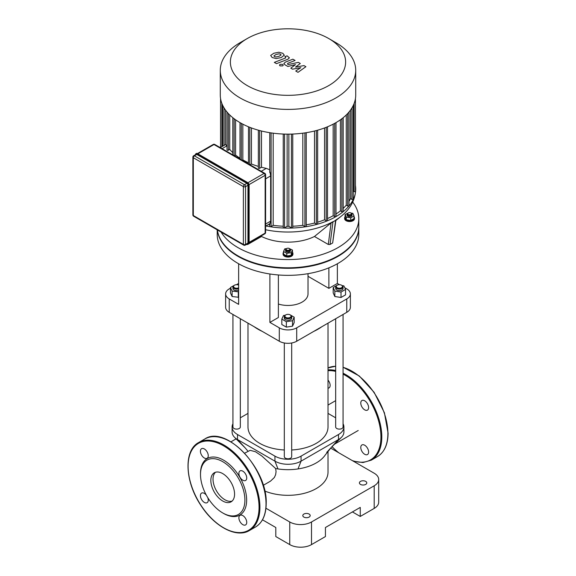 <?xml version="1.0" encoding="UTF-8"?>
<svg xmlns="http://www.w3.org/2000/svg" width="576" height="576" viewBox="0 0 576 576"><rect width="100%" height="100%" fill="white"/><g stroke="black" fill="none" stroke-linecap="round" stroke-linejoin="round"><path stroke-width="0.86" d="M206.338 495.166A5.537 3.197 -120 0 0 201.571 493.106A5.537 3.197 -120 0 0 201.571 499.5A5.537 3.197 -120 0 0 207.108 502.697A5.537 3.197 -120 0 0 208.26 500.162A5.537 3.197 -120 0 0 207.706 497.542M204.336 457.999A5.537 3.197 -120 0 0 207.108 458.273A5.537 3.197 -120 0 0 207.108 451.872A5.537 3.197 -120 0 0 201.571 448.675A5.537 3.197 -120 0 0 200.722 453.118A5.537 3.197 -120 0 0 204.336 457.999M238.896 473.429A5.537 3.197 -120 0 0 241.315 479.002A5.537 3.197 -120 0 0 245.585 480.485A5.537 3.197 -120 0 0 245.585 474.091A5.537 3.197 -120 0 0 240.041 470.887A5.537 3.197 -120 0 0 238.896 473.429M242.813 515.592A5.537 3.197 -120 0 0 240.041 515.318A5.537 3.197 -120 0 0 240.041 521.712A5.537 3.197 -120 0 0 245.585 524.916A5.537 3.197 -120 0 0 246.434 520.474A5.537 3.197 -120 0 0 242.813 515.592M222.703 512.928L223.574 513.432A32.623 18.835 -120 0 0 246.65 500.112A32.623 18.835 -120 0 0 223.574 460.152A32.623 18.835 -120 0 0 200.506 473.472L200.506 474.48A31.392 18.13 -120 0 0 222.703 512.928A31.392 18.13 -120 0 0 244.908 500.112A31.392 18.13 -120 0 0 222.703 461.664A31.392 18.13 -120 0 0 200.506 474.48M215.474 472.262A16.776 9.684 -120 0 0 216.497 490.882A16.776 9.684 -120 0 0 232.114 501.077M234.569 494.143A16.776 9.684 -120 0 0 227.246 477.266A16.776 9.684 -120 0 0 214.315 472.766A16.776 9.684 -120 0 0 214.315 492.142A16.776 9.684 -120 0 0 231.091 501.826A16.776 9.684 -120 0 0 234.569 494.143M328.01 380.117A5.537 3.197 60 0 1 328.99 387.907A5.537 3.197 60 0 1 328.01 388.166M360.778 403.056A5.537 3.197 60 0 1 361.93 400.522A5.537 3.197 60 0 1 367.466 403.718A5.537 3.197 60 0 1 367.466 410.119A5.537 3.197 60 0 1 363.197 408.636A5.537 3.197 60 0 1 360.778 403.056M364.694 445.226A5.537 3.197 60 0 1 368.316 450.108A5.537 3.197 60 0 1 367.466 454.543A5.537 3.197 60 0 1 361.93 451.346A5.537 3.197 60 0 1 361.93 444.946A5.537 3.197 60 0 1 364.694 445.226M196.805 154.454A1.541 0.886 -120 0 0 196.034 154.382L193.644 155.765A1.541 1.541 0 0 0 192.874 157.097A1.541 0.886 0 0 0 193.32 157.723A1.541 0.886 -60 0 1 194.414 155.837L196.805 154.454L246.866 183.355L244.469 184.738L194.414 155.837A1.541 0.886 -120 0 0 193.644 155.765M247.954 243.043L245.556 244.426A1.541 0.886 180 0 1 243.382 244.426A1.541 0.886 120 0 0 243.698 245.131A1.541 1.541 0 0 0 245.239 245.131L247.637 243.749A1.541 0.886 -120 0 0 247.954 243.043L247.954 185.242A1.541 0.886 -120 0 0 246.866 183.355M303.977 65.599L295.524 67.104L300.29 63.468L298.368 62.359L288.245 64.548L287.561 64.152L287.726 63.331L295.085 60.458L292.882 59.184L285.358 62.136L283.867 63.533L284.94 64.793L287.856 66.47L295.51 64.598L290.808 68.177L292.529 69.17L300.83 67.666L295.74 71.021L298.008 72.331L305.899 66.708L303.977 65.599M287.561 64.152L287.726 63.331M273.931 55.814L274.5 56.592L275.976 56.995L279.029 56.297L281.088 55.001L280.541 54.238L279.043 53.82L275.969 54.526L273.924 55.901M284.335 55.39L282.902 53.316L278.87 52.236L273.773 53.258L270.684 55.426L272.131 57.506L276.149 58.579L281.232 57.564L284.364 55.109M276.523 63.655L287.899 59.227L289.397 57.83L287.086 55.843L284.861 56.714L285.71 57.197L285.538 58.018L274.32 62.388L276.523 63.655M285.71 57.197L285.538 58.018M282.694 64.354L280.022 64.354L279.468 65.124L280.022 65.894L282.694 65.894L283.241 65.124L282.694 64.354M358.79 227.182A70.79 40.874 180 0 1 358.79 227.434A70.79 40.874 180 0 1 338.062 256.334A70.79 40.874 180 0 1 262.901 265.651A70.79 40.874 180 0 1 217.339 229.91M358.79 227.434L358.79 234.468A70.79 40.874 180 0 1 338.062 263.369A70.79 40.874 180 0 1 260.906 272.232A70.79 40.874 180 0 1 217.21 234.468L217.21 229.838M269.77 132.689L269.77 172.534L270 171.979L270.648 175.91L270.648 221.148L270 223.567M225.518 144.626L227.117 145.75M258.35 130.19L258.35 167.99A0.77 0.446 -0 0 0 259.661 168.307L261.482 167.256A64.634 37.318 -0 0 0 266.292 168.372L269.77 169.783M250.034 164.815L251.446 164.002A64.634 37.318 -0 0 0 258.35 166.378M242.201 160.294L242.842 159.919A64.634 37.318 -0 0 0 248.494 162.756M234.367 155.765L235.591 155.059A64.634 37.318 -0 0 0 239.998 158.213M227.009 112.025L227.009 149.897A0.77 0.446 -0 0 0 228.319 150.206L229.745 149.386A64.634 37.318 -0 0 0 232.819 152.654M261.482 167.256L261.482 131.011M269.77 224.82A64.634 37.318 180 0 1 268.337 224.561M251.446 164.002L251.446 127.951M242.842 159.919L242.842 124.171M235.591 155.059L235.591 119.794M229.745 149.386L229.745 114.97M225.518 144.59L225.518 110.11M240.12 42.667L247.255 38.542A57.622 33.264 180 0 1 328.745 38.542A57.622 33.264 180 0 1 328.745 85.586A57.622 33.264 180 0 1 247.255 85.586A57.622 33.264 180 0 1 247.255 38.542L240.12 42.667A67.716 39.096 0 0 0 220.284 70.308A67.716 39.096 0 0 0 288 109.404A67.716 39.096 0 0 0 355.716 70.308A67.716 39.096 0 0 0 335.88 42.667L328.745 38.542M355.716 70.308L355.716 95.04A67.716 39.096 180 0 1 288 134.136A67.716 39.096 180 0 1 220.284 95.04L220.284 70.308M340.409 119.794L340.409 210.852A64.634 37.318 180 0 1 336.002 214.006M346.255 114.97L346.255 205.178A64.634 37.318 180 0 1 343.181 208.447M333.158 124.171L333.158 215.712A64.634 37.318 180 0 1 327.506 218.549M350.482 110.11L350.482 198.569A64.634 37.318 180 0 1 348.991 201.362M324.554 127.951L324.554 219.794A64.634 37.318 180 0 1 317.65 222.17M314.518 131.011L314.518 223.049A64.634 37.318 180 0 1 306.23 224.82M302.818 133.186L302.818 225.338A64.634 37.318 180 0 1 292.759 226.231M288.864 134.129L288.864 226.325A64.634 37.318 180 0 1 287.136 226.325L287.136 134.129M283.241 226.231A64.634 37.318 180 0 1 273.182 225.338L273.182 133.186M355.442 98.546L355.442 191.318A0.77 0.446 180 0 1 354.132 191.628L353.239 191.117M353.239 105.516L353.239 199.094A0.77 0.446 180 0 1 351.929 199.404L350.482 198.569M348.991 112.025L348.991 205.69A0.77 0.446 180 0 1 347.681 205.999L346.255 205.178M343.181 117.698L343.181 211.378A0.77 0.446 180 0 1 341.863 211.694L340.409 210.852M287.136 226.325L284.551 227.822A0.77 0.446 180 0 1 283.241 227.506L283.241 134.035M273.182 225.338L271.087 226.548A0.77 0.446 180 0 1 269.77 226.231L269.77 223.639M336.002 122.616L336.002 216.281A0.77 0.446 180 0 1 334.685 216.598L333.158 215.712M327.506 126.792L327.506 220.428A0.77 0.446 180 0 1 326.196 220.738L324.554 219.794M317.65 130.19L317.65 223.783A0.77 0.446 180 0 1 316.339 224.1L314.518 223.049M306.23 132.689L306.23 226.231A0.77 0.446 180 0 1 304.913 226.548L302.818 225.338M265.903 225.965A67.716 39.096 0 0 0 355.716 189.014A67.716 39.096 0 0 0 355.442 185.501M292.759 134.035L292.759 227.506A0.77 0.446 180 0 1 291.449 227.822L288.864 226.325M350.863 214.466A1.843 1.066 180 0 1 348.257 214.466A1.843 1.066 180 0 1 348.257 212.962A1.843 1.066 180 0 1 350.863 212.962A1.843 1.066 180 0 1 350.863 214.466M348.257 212.962L347.818 213.206A2.462 1.418 0 0 0 347.098 214.214A2.462 1.418 0 0 0 348.617 215.525A2.462 1.418 0 0 0 351.302 215.222A2.462 1.418 0 0 0 352.022 214.214A2.462 1.418 0 0 0 351.302 213.206L350.863 212.962M352.022 214.214L352.022 215.222A2.462 1.418 180 0 1 351.302 216.223A2.462 1.418 180 0 1 348.617 216.533A2.462 1.418 180 0 1 347.098 215.222L347.098 214.214M351.036 213.055L352.829 213.336L354.024 215.914L354.024 218.578L350.755 220.464L350.755 217.8L346.291 217.109L345.096 214.531L348.876 212.724M350.755 220.464L346.291 219.773L346.291 217.109M346.291 219.773L345.096 217.195L345.096 214.531M354.024 215.914L350.755 217.8M354.024 216.684A4.925 2.844 180 0 1 354.485 217.886A4.925 2.844 180 0 1 353.045 219.895A4.925 2.844 180 0 1 347.674 220.514A4.925 2.844 180 0 1 344.635 217.886A4.925 2.844 180 0 1 345.096 216.684M354.485 217.886L354.485 218.686A4.925 2.844 180 0 1 353.045 220.702A4.925 2.844 180 0 1 347.674 221.314A4.925 2.844 180 0 1 344.635 218.686L344.635 217.886M286.697 250.006A1.843 1.066 180 0 1 286.697 248.501A1.843 1.066 180 0 1 289.303 248.501A1.843 1.066 180 0 1 289.303 250.006A1.843 1.066 180 0 1 286.697 250.006M286.697 248.501L286.258 248.753A2.462 1.418 0 0 0 285.538 249.754A2.462 1.418 0 0 0 286.258 250.762A2.462 1.418 0 0 0 288.943 251.071A2.462 1.418 0 0 0 290.462 249.754A2.462 1.418 0 0 0 289.742 248.753L289.303 248.501M290.462 249.754L290.462 250.762A2.462 1.418 180 0 1 288.943 252.072A2.462 1.418 180 0 1 286.258 251.77A2.462 1.418 180 0 1 285.538 250.762L285.538 249.754M288.684 248.263L292.464 250.07L292.464 252.734L291.269 255.312L286.805 256.003L283.536 254.117L283.536 251.453L284.731 248.875L286.524 248.602M292.464 250.07L291.269 252.648L286.805 253.339L283.536 251.453M291.269 255.312L291.269 252.648M286.805 256.003L286.805 253.339M292.464 252.223A4.925 2.844 180 0 1 292.925 253.426A4.925 2.844 180 0 1 289.886 256.054A4.925 2.844 180 0 1 284.515 255.434A4.925 2.844 180 0 1 283.075 253.426A4.925 2.844 180 0 1 283.536 252.223M292.925 253.426L292.925 254.232A4.925 2.844 180 0 1 289.886 256.86A4.925 2.844 180 0 1 284.515 256.241A4.925 2.844 180 0 1 283.075 254.232L283.075 253.426M335.93 219.989L332.662 242.964L330.048 244.476L328.298 244.469L314.467 236.484L331.078 222.955L335.434 220.442M352.706 202.104A70.79 40.874 180 0 1 358.79 218.686A70.79 40.874 180 0 1 299.779 258.991A70.79 40.874 180 0 1 221.126 232.099M314.467 236.484A40.63 23.458 180 0 1 261.533 236.484L247.702 244.469L246.197 244.584M260.986 236.045L261.533 236.484M358.79 218.686L358.79 226.93A70.79 40.874 180 0 1 290.614 267.775A70.79 40.874 180 0 1 217.397 229.946M308.009 273.679L308.009 293.911A20.009 11.549 180 0 1 302.148 302.076A20.009 11.549 180 0 1 278.381 304.034M339.509 284.695L337.363 283.457L337.363 263.772M344.743 287.719L346.766 288.878A12.312 7.106 180 0 1 350.374 293.911A12.312 7.106 180 0 1 346.766 298.937L296.705 327.838A12.312 7.106 180 0 1 279.295 327.838L269.892 322.409L269.892 273.982M337.363 283.457L328.874 288.353L328.874 267.84M278.381 274.968L278.381 317.506L269.892 322.409M279.295 327.838L279.295 341.23L229.234 312.329L229.234 298.937L238.637 304.366L238.637 263.772M346.766 298.937L346.766 312.329A12.312 7.106 0 0 0 350.374 307.303L350.374 293.911M328.874 288.353L308.009 276.307M229.234 298.937A12.312 7.106 180 0 1 225.626 293.911A12.312 7.106 180 0 1 229.234 288.878L230.458 288.18M236.491 284.695L238.637 283.457M225.626 293.911L225.626 307.303A12.312 7.106 0 0 0 229.234 312.329M279.295 341.23A12.312 7.106 0 0 0 296.705 341.23L296.705 327.838M346.766 312.329L296.705 341.23M374.191 508.406A15.386 8.885 -0 0 0 378.698 502.128L378.698 479.506A15.386 8.885 180 0 1 374.191 485.791L374.191 508.406L360.259 516.449L352.426 511.927M330.66 448.092L374.191 473.227A15.386 8.885 180 0 1 378.698 479.506M262.469 519.804L275.81 527.508L275.81 536.558L289.742 544.601A15.386 8.885 -0 0 0 311.508 544.601L311.508 521.978L374.191 485.791M311.508 544.601L325.433 536.558L325.433 527.508L360.259 507.406L360.259 516.449M236.138 438.833L230.933 441.835M265.946 508.241L289.742 521.978L289.742 544.601M311.508 521.978A15.386 8.885 180 0 1 289.742 521.978M309.11 517.075A3.694 2.131 180 0 1 305.086 517.543A3.694 2.131 180 0 1 302.803 515.57A3.694 2.131 180 0 1 306.497 513.439A3.694 2.131 180 0 1 310.19 515.57A3.694 2.131 180 0 1 309.11 517.075M365.702 484.409A3.694 2.131 180 0 1 361.678 484.87A3.694 2.131 180 0 1 359.395 482.897A3.694 2.131 180 0 1 363.089 480.766A3.694 2.131 180 0 1 366.782 482.897A3.694 2.131 180 0 1 365.702 484.409M232.942 423.792A18.468 10.663 0 0 0 232.099 426.982L232.099 432.007A18.468 10.663 0 0 0 234.799 437.558A18.468 10.663 0 0 0 237.506 439.546L274.939 461.16A18.468 10.663 0 0 0 301.061 461.16L338.494 439.546A18.468 10.663 0 0 0 341.165 437.594A18.468 10.663 0 0 0 343.901 432.007L343.901 426.982A18.468 10.663 0 0 0 343.058 423.792M326.736 452.354L331.178 447.523L325.21 455.062A40.01 23.105 180 0 1 298.015 468.936A40.01 23.105 180 0 1 277.978 468.936A40.01 23.105 180 0 1 275.659 468.547L261.77 455.954L255.478 451.742L250.164 450.317L244.678 453.182M275.659 468.547L276.055 471.65L275.63 474.703L274.334 477.526L270.518 481.126M232.099 426.982A18.468 10.663 0 0 0 237.506 434.52L274.939 456.134A18.468 10.663 0 0 0 301.061 456.134L338.494 434.52A18.468 10.663 0 0 0 343.901 426.982M335.671 417.809L328.01 413.388M247.99 413.388L240.329 417.809M264.751 491.018A40.01 23.105 0 0 0 326.736 478.001A40.01 23.105 0 0 0 328.01 472.219L328.01 451.246M261.382 330.89A43.092 24.876 180 0 1 257.53 328.918L258.401 329.422A41.861 24.17 -0 0 0 262.202 331.366M313.798 331.366A41.861 24.17 -0 0 0 317.599 329.422L318.47 328.918A43.092 24.876 180 0 1 314.618 330.89M321.89 326.693A43.092 24.876 180 0 1 318.47 328.918M257.53 328.918A43.092 24.876 180 0 1 254.11 326.693M247.99 323.158L247.99 426.982A40.01 23.105 -0 0 0 259.704 443.318A40.01 23.105 -0 0 0 284.306 449.986M291.694 449.986A40.01 23.105 -0 0 0 328.01 426.982L328.01 323.158M238.637 287.82A3.074 1.778 180 0 1 234.374 287.676A3.074 1.778 180 0 1 234.461 285.214A3.074 1.778 180 0 1 238.637 285.12M234.461 285.214L234.022 285.466A3.694 2.131 -0 0 0 232.942 286.97A3.694 2.131 -0 0 0 234.871 288.842A3.694 2.131 -0 0 0 238.637 288.763M238.637 290.268A3.694 2.131 180 0 1 234.871 290.354A3.694 2.131 180 0 1 232.942 288.482L232.942 286.97M238.637 297.274L232.114 296.518L230.458 292.954L230.458 287.525L234.014 285.473M234.468 285.206L235.094 284.933M238.637 291.845L232.114 291.089L230.458 287.525M238.291 297.475L238.291 292.046M232.114 296.518L232.114 291.089M232.942 314.467L232.942 426.982A3.694 2.131 -0 0 0 236.635 429.113A3.694 2.131 -0 0 0 240.329 426.982L240.329 318.737M337.19 287.726A3.074 1.778 180 0 1 337.19 285.214A3.074 1.778 180 0 1 341.539 285.214A3.074 1.778 180 0 1 341.539 287.726A3.074 1.778 180 0 1 337.19 287.726M342.202 285.61L343.886 285.869L345.542 289.433L345.542 294.862L341.021 297.475L341.021 292.046L334.843 291.089L333.187 287.525L336.744 285.473A3.694 2.131 -0 0 0 335.671 286.97A3.694 2.131 -0 0 0 336.751 288.482A3.694 2.131 -0 0 0 340.776 288.943A3.694 2.131 -0 0 0 343.058 286.97A3.694 2.131 -0 0 0 341.978 285.466L341.539 285.214M343.058 286.97L343.058 288.482A3.694 2.131 180 0 1 340.776 290.448A3.694 2.131 180 0 1 336.751 289.987A3.694 2.131 180 0 1 335.671 288.482L335.671 286.97M341.021 297.475L334.843 296.518L333.187 292.954L333.187 287.525M334.843 296.518L334.843 291.089M337.198 285.206L337.824 284.933M345.542 289.433L341.021 292.046M335.671 318.737L335.671 426.982A3.694 2.131 -0 0 0 336.751 428.486A3.694 2.131 -0 0 0 340.776 428.954A3.694 2.131 -0 0 0 343.058 426.982L343.058 314.467M285.386 315.122L285.826 314.87A3.074 1.778 180 0 1 290.174 314.87A3.074 1.778 180 0 1 290.174 317.383A3.074 1.778 180 0 1 285.826 317.383A3.074 1.778 180 0 1 285.826 314.87L285.386 315.122A3.694 2.131 -0 0 0 284.306 316.627A3.694 2.131 -0 0 0 288 318.758A3.694 2.131 -0 0 0 291.694 316.627A3.694 2.131 -0 0 0 290.614 315.122L294.178 317.182L292.522 320.746L286.344 321.703L281.822 319.09L283.478 315.526L285.163 315.259M291.694 316.627L291.694 318.132A3.694 2.131 180 0 1 288 320.27A3.694 2.131 180 0 1 284.306 318.132L284.306 316.627M294.178 317.182L294.178 322.61L292.522 326.174L286.344 327.132L281.822 324.518L281.822 319.09M289.541 314.582L290.614 315.122M292.522 326.174L292.522 320.746M286.344 327.132L286.344 321.703M284.306 342.986L284.306 456.638A3.694 2.131 -0 0 0 288 458.77A3.694 2.131 -0 0 0 291.694 456.638L291.694 342.986M259.056 507.276A50.17 28.966 -120 0 0 205.841 441.079A50.17 28.966 -120 0 0 205.841 512.028A50.17 28.966 -120 0 0 259.056 507.276M259.92 507.276A50.789 29.318 -120 0 0 237.751 456.163A50.789 29.318 -120 0 0 198.619 442.562C183.463 450.439 184.838 481.63 200.866 505.368C214.416 526.702 236.65 538.466 249.408 530.525A50.789 29.318 -120 0 0 259.92 507.276M204.71 439.042C225.763 424.397 267.775 469.03 266.198 503.51C266.076 514.85 262.512 522.684 255.499 527.011A50.789 29.318 -120 0 0 266.018 503.755A50.789 29.318 -120 0 0 243.85 452.65A50.789 29.318 -120 0 0 204.71 439.042L198.619 442.562M343.058 367.214L359.345 376.034L374.119 392.321L384.401 412.74L388.08 433.138C387.958 444.478 384.394 452.311 377.381 456.638A50.789 29.318 -120 0 0 387.9 433.39A50.789 29.318 -120 0 0 343.058 367.337M335.671 366.293A50.789 29.318 -120 0 0 328.01 367.942L335.671 366.242M377.381 456.638L371.29 460.159A50.789 29.318 -120 0 0 381.809 436.91A50.789 29.318 -120 0 0 343.058 373.198M335.671 370.519A50.789 29.318 -120 0 0 328.01 369.893M352.238 460.548A50.17 28.966 -120 0 0 380.938 436.91A50.17 28.966 -120 0 0 343.058 374.17M335.671 371.398A50.17 28.966 -120 0 0 328.01 370.685M332.035 446.594A50.17 28.966 -120 0 0 338.681 452.722M197.676 153.706L247.738 182.606A1.843 1.066 -120 0 1 249.041 184.867L249.041 242.669M247.097 244.058A2.153 1.246 -120 0 0 248.162 244.159L249.134 242.791L249.134 184.99L247.514 182.477A2.153 1.246 60 0 1 249.041 185.119L248.609 185.371A2.153 1.246 -120 0 0 247.082 182.729L197.021 153.828A2.153 1.246 -120 0 0 195.948 153.72A2.153 1.246 -120 0 0 195.502 154.692A1.843 1.066 60 0 1 196.805 154.202L197.46 153.576L247.514 182.477L246.866 183.103A1.843 1.066 60 0 1 248.17 185.371L248.609 185.371L248.609 243.173L249.041 242.921A2.153 1.246 60 0 1 248.594 243.907A2.153 1.246 60 0 1 248.357 243.994M197.611 153.562L197.46 153.576A2.153 1.246 60 0 0 196.38 153.468L197.611 153.562M196.186 153.634A2.153 1.246 60 0 1 196.38 153.468L195.408 154.836M246.931 244.066L248.162 244.159A2.153 1.246 -120 0 0 248.609 243.173L248.17 243.173A1.843 1.066 60 0 1 247.126 244.044M196.805 154.202L246.866 183.103M248.17 185.371L248.17 243.173M249.091 184.586L265.147 175.313L265.147 233.122L249.134 242.366M245.239 245.131A1.541 0.886 -120 0 0 245.556 244.426L245.556 186.624L247.954 185.242M264.83 233.82A1.541 1.541 0 0 0 265.601 232.488A1.541 0.886 180 0 1 265.147 233.122A1.541 0.886 60 0 1 264.83 233.82L249.127 242.885M197.986 153.778L213.998 144.526L264.06 173.434A1.541 0.886 60 0 1 265.147 175.313A1.541 0.886 0 0 0 265.601 174.686A1.541 1.541 0 0 0 264.83 173.354A1.541 0.886 120 0 0 264.06 173.434L248.004 182.7M245.556 186.624A1.541 0.886 -120 0 0 244.469 184.738A1.541 0.886 120 0 0 243.382 186.624A1.541 0.886 0 0 0 245.556 186.624M213.228 144.454A1.541 0.886 60 0 1 213.998 144.526A1.541 0.886 -60 0 1 214.769 144.454A1.541 1.541 0 0 0 213.228 144.454L197.532 153.518M193.644 216.23A1.541 0.886 -60 0 1 193.32 215.525A1.541 0.886 180 0 1 192.874 214.898A1.541 1.541 0 0 0 193.644 216.23L243.698 245.131M243.382 244.426L193.32 215.525L193.32 157.723L243.382 186.624L243.382 244.426M270.648 221.148L265.601 224.064M265.601 178.826L270.648 175.91M222.07 148.666L227.009 145.814M266.292 168.372L261.245 171.288M259.661 130.543L259.661 168.307M249.804 127.325L249.804 164.678M241.315 159.775L241.315 123.358M234.137 155.635L234.137 118.728M224.071 145.426L224.071 107.935M228.319 150.206L228.319 113.515M354.132 191.628L354.132 103.457M351.929 199.404L351.929 107.935M347.681 205.999L347.681 113.515M341.863 211.694L341.863 118.728M284.551 134.086L284.551 227.822M271.087 132.898L271.087 226.548M334.685 216.598L334.685 123.358M326.196 127.325L326.196 220.738M316.339 130.543L316.339 224.1M304.913 132.898L304.913 226.548M291.449 134.086L291.449 227.822M221.868 146.7L221.868 103.457M335.614 220.133L332.662 242.964M331.078 222.955L328.298 244.469M330.048 244.476L333 221.638M265.601 229.745A65.398 37.757 0 0 0 332.539 221.918M335.88 219.989A65.398 37.757 0 0 0 341.014 216.382C350.438 208.915 355.342 199.793 355.716 189.014M298.015 468.936L301.061 461.16L301.061 456.134M341.165 437.594L331.178 447.523L338.494 439.546L338.494 434.52M277.978 468.936L274.939 461.16L274.939 456.134M234.799 437.558L245.081 447.797L237.506 439.546L237.506 434.52M255.499 527.011L249.408 530.525M331.949 446.688L337.896 452.268M353.29 461.16L362.952 462.557L371.29 460.159M192.874 214.898L192.874 157.097M265.601 174.686L265.601 232.488M214.769 144.454L264.83 173.354M269.77 223.733L265.601 226.145M225.641 144.518L220.262 147.629M248.494 126.792L248.494 163.922M239.998 159.019L239.998 122.616M232.819 154.872L232.819 117.698M222.761 146.189L222.761 105.516M220.558 147.456L220.558 98.546M335.866 220.493L341.014 216.382M245.081 447.797L247.99 451.224M335.671 400.644L328.01 405.065M358.222 430.488L334.181 444.37M270.554 481.104L263.239 485.33M337.19 285.214L336.751 285.466"/></g></svg>
